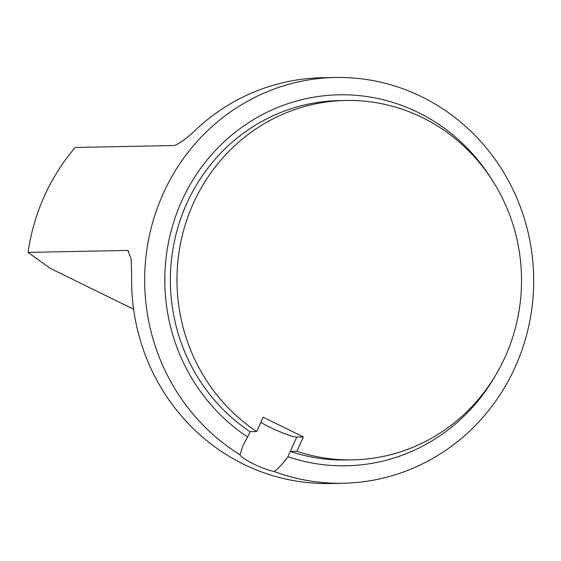 <?xml version="1.0" encoding="UTF-8"?>
<svg xmlns="http://www.w3.org/2000/svg" width="561" height="561" viewBox="0 0 561 561"><rect width="100%" height="100%" fill="white"/><g stroke="black" fill="none" stroke-linecap="round" stroke-linejoin="round"><path stroke-width="0.84" d="M335.134 77.488A202.921 194.513 -91.1 0 1 496.036 160.656A202.921 194.513 -91.1 0 1 513.581 370.519A202.921 194.513 -91.1 0 1 343.206 483.252A202.921 194.513 -91.1 0 1 274.175 471.513C262.555 469.248 242.303 459.319 239.919 454.705A202.921 194.513 -91.1 0 1 182.311 400.084A202.921 194.513 -91.1 0 1 164.766 190.221A202.921 194.513 -91.1 0 1 335.134 77.488L322.091 77.748A202.921 194.513 -91.1 0 0 197.696 128.006C187.129 138.069 179.324 143.904 174.296 145.509L75.202 147.48A202.921 194.513 -91.1 0 0 28.05 252.401L49.943 268.2L133.602 309.23M343.206 483.252L330.163 483.512A202.921 194.513 -91.1 0 1 169.261 400.344A202.921 194.513 -91.1 0 1 131.681 274.897L131.134 258.88L127.978 250.62L127.144 250.43L28.05 252.401M256.643 431.563A179.73 172.283 -91.1 0 1 210.312 386.199A179.73 172.283 -91.1 0 1 194.772 200.319A179.73 172.283 -91.1 0 1 345.674 100.475A179.73 172.283 -91.1 0 1 488.182 174.141A179.73 172.283 -91.1 0 1 503.722 360.015A179.73 172.283 -91.1 0 1 352.82 459.866A179.73 172.283 -91.1 0 1 296.902 451.31L303.368 436.928L263.102 417.181L256.643 431.563L250.038 431.69L247.66 436.984A185.53 177.837 -91.1 0 1 199.225 389.755A185.53 177.837 -91.1 0 1 237.478 130.503A185.53 177.837 -91.1 0 1 486.057 170.853A185.53 177.837 -91.1 0 1 491.191 178.559M250.038 431.69A179.73 172.283 -91.1 0 1 203.706 386.333A179.73 172.283 -91.1 0 1 188.166 200.452A179.73 172.283 -91.1 0 1 339.068 100.608L345.674 100.475M352.82 459.866L346.214 459.992A179.73 172.283 -91.1 0 1 290.296 451.437L287.919 456.731A185.53 177.837 -91.1 0 0 495.118 376.059M296.902 451.31L290.296 451.437L296.762 437.061A23.19 2.924 -155.8 0 1 280.935 432.222A23.19 2.924 -155.8 0 1 260.788 422.335M239.919 454.705L243.102 445.21L247.66 436.984M274.175 471.513C278.431 468.533 283.01 463.61 287.919 456.731M303.368 436.928L296.762 437.061M127.144 250.43L128.742 251.216"/></g></svg>
